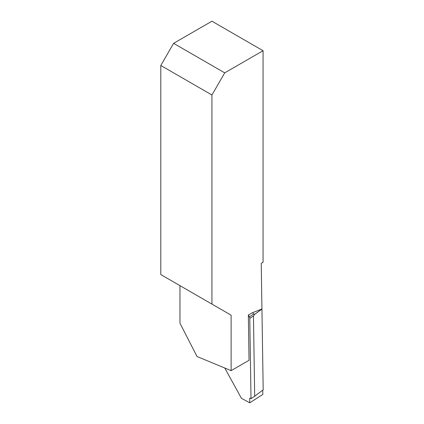 <?xml version="1.0" encoding="UTF-8"?>
<svg xmlns="http://www.w3.org/2000/svg" width="424" height="424" viewBox="0 0 424 424"><rect width="100%" height="100%" fill="white"/><g stroke="black" fill="none" stroke-linecap="round" stroke-linejoin="round"><path stroke-width="0.64" d="M224.778 368.027L241.426 398.316L249.763 402.8L262.827 394.437L262.763 390.128L262.827 394.437L249.763 402.8L249.694 398.412A0.604 0.355 -122.6 0 1 250.128 398.163L251.008 398.634L249.784 318.334A2.412 1.415 -122.6 0 0 249.354 316.861L253.642 314.115L252.799 312.578L261.931 308.99L261.237 263.346L263.066 262.286L263.066 50.721L211.936 21.2L173.591 43.338L224.72 72.859L263.066 50.721M231.112 370.656L231.112 315.175L179.977 285.659L179.977 323.21L197.022 356.505L231.112 370.656L249.036 360.305L248.347 315.027L249.354 316.861M253.642 314.115L254.766 314.221L253.457 315.986L254.681 396.281L263.193 389.799L261.931 308.99M254.681 396.281L251.008 398.634M254.766 314.221L261.963 309.043M248.347 315.027L252.799 312.578M224.72 72.859L211.936 95.002L160.807 65.481L173.591 43.338M231.112 315.175L211.936 304.109L211.936 95.002M211.936 304.109L160.807 274.588L160.807 65.481M249.694 398.412L250.107 398.147L249.694 398.412L249.763 402.8M253.457 315.986L249.784 318.334M261.963 309.091L254.623 314.375"/></g></svg>
